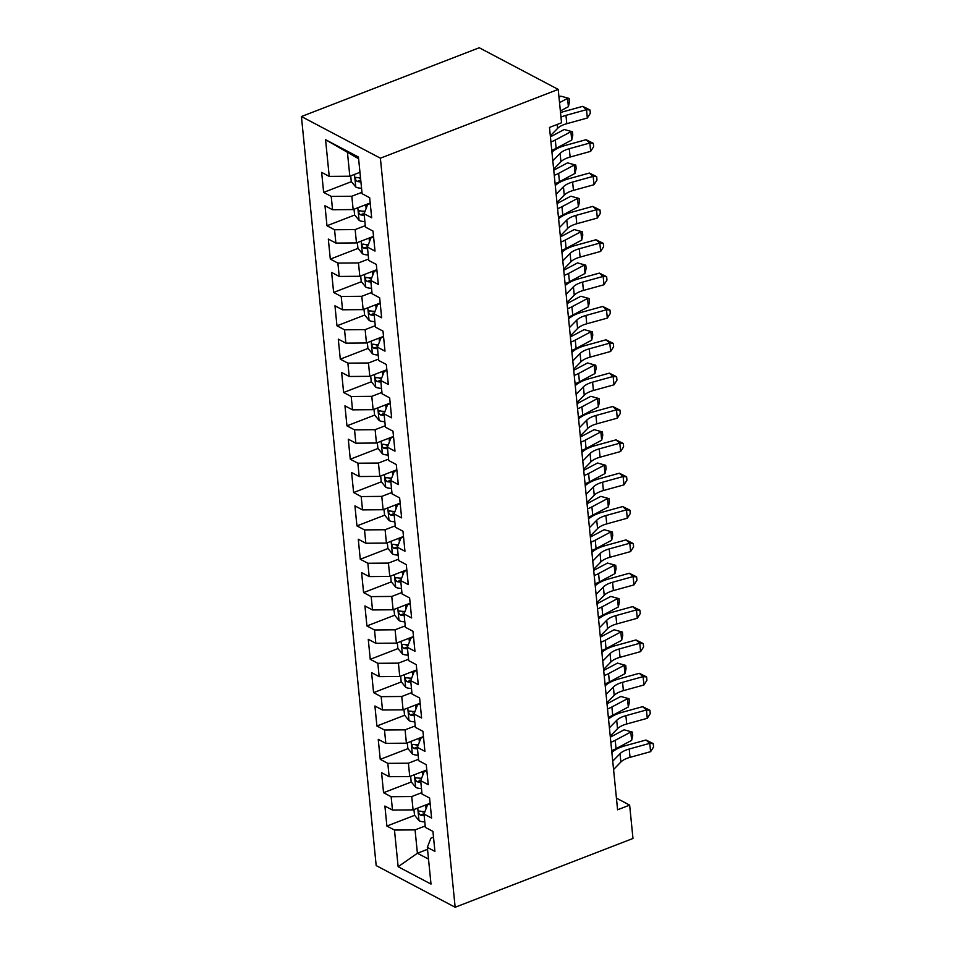 <?xml version="1.0" encoding="UTF-8"?>
<svg xmlns="http://www.w3.org/2000/svg" width="955" height="955" viewBox="0 0 955 955"><rect width="100%" height="100%" fill="white"/><g stroke="black" fill="none" stroke-linecap="round" stroke-linejoin="round"><path stroke-width="1.43" d="M301.422 116.534L376.186 865.588L455.153 907.25L380.388 158.196L301.422 116.534L479.243 47.75L558.209 89.412L380.388 158.196M358.603 158.745L325.571 139.705L329.224 176.388L321.656 172.389L323.65 192.397L331.23 196.396L332.555 209.73L324.987 205.743L326.98 225.75L334.56 229.749L335.885 243.083L328.317 239.084L330.311 259.103L337.891 263.091L339.216 276.437L331.636 272.438L333.641 292.445L341.21 296.444L342.547 309.79L334.966 305.791L336.972 325.798L344.54 329.797L345.877 343.132L338.297 339.144L340.29 359.152L347.871 363.151L349.208 376.485L341.627 372.486L343.621 392.505L351.201 396.492L352.526 409.838L344.958 405.839L346.952 425.846L354.532 429.846L355.857 443.192L348.288 439.193L350.282 459.2L357.862 463.199L359.187 476.533L351.607 472.546L353.613 492.553L361.181 496.552L362.518 509.886L354.938 505.887L356.943 525.907L364.512 529.894L365.849 543.24L358.268 539.241L360.274 559.248L367.842 563.247L369.179 576.593L361.599 572.594L363.592 592.601L371.173 596.6L372.51 609.947L364.929 605.948L366.923 625.955L374.503 629.954L375.828 643.288L368.26 639.289L370.254 659.308L377.834 663.307L379.159 676.641L371.591 672.642L373.584 692.65L381.164 696.649L382.489 709.995L374.909 705.996L376.915 726.003L384.483 730.002L385.82 743.348L378.24 739.349L380.245 759.356L387.814 763.355L389.151 776.69L381.57 772.691L383.564 792.71L391.144 796.709L392.481 810.043L384.901 806.044L386.894 826.051L414.649 815.319M325.571 139.705L358.435 157.038L362.1 193.722L369.669 197.721L371.674 217.74L364.094 213.741L365.431 227.075L372.999 231.074L375.005 251.081L367.424 247.082L368.749 260.429L376.33 264.428L378.323 284.435L370.755 280.436L372.08 293.782L379.66 297.781L381.654 317.788L374.085 313.789L375.411 327.123L382.991 331.122L384.984 351.142L377.404 347.143L378.741 360.477L386.321 364.476L388.315 384.483L380.735 380.484L382.072 393.83L389.652 397.829L391.646 417.836L384.065 413.837L385.402 427.183L392.971 431.183L394.976 451.19L387.396 447.191L388.733 460.525L396.301 464.524L398.307 484.543L390.726 480.544L392.051 493.878L399.632 497.877L401.625 517.885L394.057 513.897L395.382 527.232L402.962 531.231L404.956 551.238L397.387 547.239L398.713 560.585L406.293 564.584L408.286 584.591L400.706 580.592L402.043 593.938L409.623 597.926L411.617 617.945L404.037 613.946L405.374 627.28L412.954 631.279L414.948 651.286L407.367 647.299L408.704 660.633L416.273 664.632L418.278 684.639L410.698 680.64L412.035 693.987L419.603 697.986L421.609 717.993L414.028 713.994L415.353 727.34L422.934 731.327L424.927 751.346L417.359 747.347L418.684 760.681L426.264 764.68L428.258 784.688L420.689 780.701L422.014 794.035L429.595 798.034L431.588 818.041L424.008 814.042L425.345 827.388L432.925 831.387L434.919 851.394L427.339 847.395L431.003 884.079L398.139 866.734L394.475 830.05L386.894 826.051M558.209 89.412L561.54 122.765L549.483 127.433L617.587 809.78L629.643 805.113L616.429 798.141M430.12 803.286L413.073 809.888L411.736 796.542L421.871 792.626M392.481 810.043L413.073 809.888M391.144 796.709L411.736 796.542M427.339 847.395L430.86 838.227L433.498 837.213M426.79 769.945L409.743 776.534L408.406 763.2L418.541 759.273M389.151 776.69L409.743 776.534M387.814 763.355L408.406 763.2M424.008 814.042L427.53 804.874L430.168 803.859M423.459 736.591L406.412 743.181L405.087 729.847L415.222 725.919M385.82 743.348L406.412 743.181M384.483 730.002L405.087 729.847M420.689 780.701L424.199 771.533L426.849 770.506M420.128 703.238L403.082 709.84L401.757 696.493L411.892 692.578M382.489 709.995L403.082 709.84M381.164 696.649L401.757 696.493M417.359 747.347L420.88 738.179L423.519 737.153M416.798 669.885L399.751 676.486L398.426 663.14L408.561 659.225M379.159 676.641L399.751 676.486M377.834 663.307L398.426 663.14M414.028 713.994L417.55 704.826L420.188 703.811M413.467 636.543L396.421 643.133L395.095 629.787L405.23 625.871M375.828 643.288L396.421 643.133M374.503 629.954L395.095 629.787M410.698 680.64L414.219 671.472L416.858 670.458M410.149 603.19L393.102 609.779L391.765 596.445L401.9 592.518M372.51 609.947L393.102 609.779M371.173 596.6L391.765 596.445M407.367 647.299L410.889 638.131L413.527 637.104M406.818 569.837L389.771 576.426L388.434 563.092L398.569 559.176M369.179 576.593L389.771 576.426M367.842 563.247L388.434 563.092M404.037 613.946L407.558 604.778L410.196 603.751M403.488 536.483L386.441 543.085L385.104 529.739L395.239 525.823M365.849 543.24L386.441 543.085M364.512 529.894L385.104 529.739M400.706 580.592L404.228 571.424L406.878 570.398M400.157 503.142L383.11 509.731L381.785 496.385L391.92 492.47M362.518 509.886L383.11 509.731M361.181 496.552L381.785 496.385M397.387 547.239L400.897 538.071L403.547 537.056M396.826 469.788L379.78 476.378L378.455 463.044L388.589 459.116M359.187 476.533L379.78 476.378M357.862 463.199L378.455 463.044M394.057 513.897L397.578 504.729L400.217 503.703M393.496 436.435L376.449 443.025L375.124 429.69L385.259 425.775M355.857 443.192L376.449 443.025M354.532 429.846L375.124 429.69M390.726 480.544L394.248 471.376L396.886 470.349M390.177 403.082L373.13 409.683L371.793 396.337L381.928 392.421M352.526 409.838L373.13 409.683M351.201 396.492L371.793 396.337M387.396 447.191L390.917 438.023L393.556 436.996M386.847 369.74L369.8 376.33L368.463 362.984L378.598 359.068M349.208 376.485L369.8 376.33M347.871 363.151L368.463 362.984M384.065 413.837L387.587 404.669L390.225 403.655M383.516 336.387L366.469 342.976L365.132 329.642L375.267 325.715M345.877 343.132L366.469 342.976M344.54 329.797L365.132 329.642M380.735 380.484L384.256 371.328L386.894 370.301M380.186 303.033L363.139 309.623L361.802 296.289L371.949 292.361M342.547 309.79L363.139 309.623M341.21 296.444L361.802 296.289M377.404 347.143L380.926 337.975L383.576 336.948M376.855 269.68L359.808 276.281L358.483 262.935L368.618 259.02M339.216 276.437L359.808 276.281M337.891 263.091L358.483 262.935M374.085 313.789L377.595 304.621L380.245 303.595M373.524 236.339L356.478 242.928L355.153 229.582L365.288 225.667M335.885 243.083L356.478 242.928M334.56 229.749L355.153 229.582M370.755 280.436L374.276 271.268L376.915 270.253M370.194 202.985L353.147 209.575L351.822 196.241L361.957 192.313M332.555 209.73L353.147 209.575M331.23 196.396L351.822 196.241M367.424 247.082L370.946 237.914L373.584 236.9M359.963 172.306L349.828 176.221L347.489 152.884M329.224 176.388L349.828 176.221M364.094 213.741L367.615 204.573L370.254 203.546M455.153 907.25L632.974 838.466L629.643 805.113M427.53 849.317L417.395 853.245L428.509 859.106M425.202 825.98L415.067 829.895L417.395 853.245L398.139 866.734M394.475 830.05L415.067 829.895M323.65 192.397L351.392 181.665M359.641 178.478L360.536 178.131M326.98 225.75L354.723 215.018M362.96 211.831L364.464 211.246M330.311 259.103L358.053 248.372M366.29 245.184L367.794 244.599M333.641 292.445L361.384 281.713M369.621 278.526L371.125 277.953M336.972 325.798L364.714 315.066M372.951 311.879L374.456 311.294M340.29 359.152L368.045 348.42M376.282 345.233L377.786 344.648M343.621 392.505L371.364 381.773M379.613 378.586L381.117 378.001M346.952 425.846L374.694 415.115M382.943 411.927L384.447 411.354M350.282 459.2L378.025 448.468M386.262 445.281L387.766 444.696M353.613 492.553L381.355 481.821M389.592 478.634L391.096 478.049M356.943 525.907L384.686 515.175M392.923 511.987L394.427 511.403M360.274 559.248L388.017 548.516M396.253 545.329L397.757 544.756M363.592 592.601L391.347 581.87M399.584 578.682L401.088 578.097M366.923 625.955L394.666 615.223M402.915 612.036L404.419 611.451M370.254 659.308L397.996 648.576M406.245 645.389L407.749 644.804M373.584 692.65L401.327 681.918M409.564 678.73L411.068 678.157M376.915 726.003L404.657 715.271M412.894 712.084L414.398 711.499M380.245 759.356L407.988 748.625M416.225 745.437L417.729 744.852M383.564 792.71L411.319 781.978M419.555 778.791L421.06 778.206M422.886 812.132L424.39 811.559M560.979 117.19A18.539 7.926 174.3 0 1 565.957 115.352L586.513 109.67L582.717 106.351L562.161 112.033A27.814 11.902 -5.7 0 0 560.513 112.523M550.319 135.849L557.613 128.376A18.539 7.926 174.3 0 1 566.793 123.696L587.349 118.014L586.513 109.67L589.999 109.968L590.333 113.299L587.349 118.014M582.717 106.351L589.999 109.968M350.7 175.887L351.261 181.498L355.857 187.085A9.825 4.202 -5.7 0 0 361.551 188.231M360.513 177.893A9.825 4.202 174.3 0 1 356.8 177.451C354.794 178.107 354.926 179.433 357.206 181.45A9.825 4.202 -5.7 0 0 360.918 181.892M356.8 177.451L355.976 177.463M558.985 97.171L560.895 96.157L569.132 98.437L569.467 101.767L568.392 106.697L560.358 110.971M568.392 106.697L567.568 98.365L559.535 102.639M569.132 98.437L560.895 96.157M552.826 160.858L560.108 153.397A18.539 7.926 174.3 0 1 569.287 148.705L589.844 143.023L586.036 139.705L565.479 145.387A27.814 11.902 -5.7 0 0 551.954 152.179M553.649 169.19L560.943 161.729A18.539 7.926 174.3 0 1 570.123 157.05L590.679 151.356L589.844 143.023L593.33 143.322L593.664 146.652L590.679 151.356M586.036 139.705L593.33 143.322M556.144 194.211L563.438 186.75A18.539 7.926 174.3 0 1 572.618 182.059L593.174 176.377L589.366 173.058L568.81 178.74A27.814 11.902 -5.7 0 0 555.285 185.533M556.98 202.544L564.274 195.083A18.539 7.926 174.3 0 1 573.454 190.391L594.01 184.709L593.174 176.377L596.66 176.675L596.994 180.006L594.01 184.709M589.366 173.058L596.66 176.675M354.03 209.241L354.592 214.851L359.187 220.438A9.825 4.202 -5.7 0 0 364.882 221.584M365.407 204.836A9.825 4.202 -5.7 0 0 365.753 204.812L367.591 204.633M365.061 211.234A9.825 4.202 174.3 0 1 360.131 210.804C358.125 211.449 358.256 212.786 360.524 214.803A9.825 4.202 -5.7 0 0 364.249 215.245M360.131 210.804L359.307 210.816M550.426 136.852L564.226 129.498L572.463 131.79L572.797 135.121L571.723 140.051L556.132 148.347A27.814 11.902 174.3 0 1 551.763 150.305M571.723 140.051L570.899 131.718L555.297 140.015A27.814 11.902 174.3 0 1 550.94 141.961M572.463 131.79L564.226 129.498M357.361 242.594L357.922 248.204L362.518 253.791A9.825 4.202 -5.7 0 0 368.212 254.937M368.737 238.189A9.825 4.202 -5.7 0 0 369.084 238.153L370.922 237.974M368.379 244.587A9.825 4.202 174.3 0 1 363.461 244.146C361.456 244.802 361.587 246.139 363.855 248.157A9.825 4.202 -5.7 0 0 367.58 248.598M363.461 244.146L362.625 244.158M553.757 170.193L567.557 162.851L575.793 165.131L576.128 168.474L575.053 173.404L559.463 181.701A27.814 11.902 174.3 0 1 555.094 183.658M575.053 173.404L574.218 165.06L558.627 173.368A27.814 11.902 174.3 0 1 554.258 175.314M575.793 165.131L567.557 162.851M559.475 227.553L566.769 220.092A18.539 7.926 174.3 0 1 575.949 215.412L596.505 209.73L592.697 206.411L572.14 212.094A27.814 11.902 -5.7 0 0 558.615 218.886M560.31 235.897L567.604 228.436A18.539 7.926 174.3 0 1 576.784 223.745L597.341 218.062L596.505 209.73L599.991 210.016L600.313 213.359L597.341 218.062M592.697 206.411L599.991 210.016M562.805 260.906L570.099 253.445A18.539 7.926 174.3 0 1 579.279 248.754L599.836 243.071L596.027 239.753L575.471 245.435A27.814 11.902 -5.7 0 0 561.946 252.239M563.641 269.25L570.935 261.789A18.539 7.926 174.3 0 1 580.103 257.098L600.659 251.416L599.836 243.071L603.309 243.37L603.644 246.7L600.659 251.416M596.027 239.753L603.309 243.37M360.68 275.935L361.241 281.546L365.849 287.133A9.825 4.202 -5.7 0 0 371.531 288.279M372.056 271.542A9.825 4.202 -5.7 0 0 372.414 271.507L374.253 271.327M371.71 277.929A9.825 4.202 174.3 0 1 366.792 277.499C364.786 278.156 364.917 279.493 367.186 281.498A9.825 4.202 -5.7 0 0 370.898 281.952M366.792 277.499L365.956 277.511M557.087 203.546L570.875 196.205L579.124 198.485L579.446 201.815L578.384 206.757L562.782 215.054A27.814 11.902 174.3 0 1 558.424 217M578.384 206.757L577.548 198.413L561.958 206.71A27.814 11.902 174.3 0 1 557.589 208.668M579.124 198.485L570.875 196.205M364.01 309.289L364.571 314.899L369.179 320.486A9.825 4.202 -5.7 0 0 374.861 321.632M375.387 304.884A9.825 4.202 -5.7 0 0 375.745 304.86L377.583 304.681M375.04 311.282A9.825 4.202 174.3 0 1 370.122 310.853C368.117 311.509 368.248 312.834 370.516 314.852A9.825 4.202 -5.7 0 0 374.229 315.293M370.122 310.853L369.287 310.864M560.406 236.9L574.206 229.558L582.443 231.838L582.777 235.169L581.714 240.099L566.112 248.407A27.814 11.902 174.3 0 1 561.755 250.353M581.714 240.099L580.879 231.767L565.288 240.063A27.814 11.902 174.3 0 1 560.919 242.021M582.443 231.838L574.206 229.558M566.136 294.259L573.43 286.798A18.539 7.926 174.3 0 1 582.61 282.107L603.166 276.425L599.358 273.106L578.802 278.788A27.814 11.902 -5.7 0 0 565.264 285.581M566.972 302.592L574.253 295.131A18.539 7.926 174.3 0 1 583.433 290.451L603.99 284.757L603.166 276.425L606.64 276.723L606.974 280.054L603.99 284.757M599.358 273.106L606.64 276.723M367.341 342.642L367.902 348.253L372.51 353.839A9.825 4.202 -5.7 0 0 378.192 354.985M378.717 338.237A9.825 4.202 -5.7 0 0 379.063 338.213L380.902 338.034M378.371 344.636A9.825 4.202 174.3 0 1 373.441 344.206C371.435 344.851 371.579 346.188 373.847 348.205A9.825 4.202 -5.7 0 0 377.559 348.647M373.441 344.206L372.617 344.218M563.737 270.253L577.536 262.9L585.773 265.192L586.107 268.522L585.045 273.452L569.443 281.749A27.814 11.902 174.3 0 1 565.085 283.707M585.045 273.452L584.209 265.12L568.607 273.416A27.814 11.902 174.3 0 1 564.25 275.362M585.773 265.192L577.536 262.9M569.467 327.613L576.76 320.152A18.539 7.926 174.3 0 1 585.928 315.46L606.485 309.778L602.689 306.46L582.132 312.142A27.814 11.902 -5.7 0 0 568.595 318.934M570.302 335.945L577.584 328.484A18.539 7.926 174.3 0 1 586.764 323.793L607.32 318.111L606.485 309.778L609.97 310.077L610.305 313.407L607.32 318.111M602.689 306.46L609.97 310.077M370.671 375.995L371.232 381.606L375.84 387.193A9.825 4.202 -5.7 0 0 381.523 388.339M382.048 371.591A9.825 4.202 -5.7 0 0 382.394 371.555L384.232 371.376M381.702 377.989A9.825 4.202 174.3 0 1 376.771 377.547C374.766 378.204 374.897 379.541 377.177 381.558A9.825 4.202 -5.7 0 0 380.89 382M376.771 377.547L375.948 377.559M567.067 303.595L580.867 296.253L589.104 298.533L589.438 301.876L588.375 306.806L572.773 315.102A27.814 11.902 174.3 0 1 568.416 317.06M588.375 306.806L587.54 298.461L571.938 306.77A27.814 11.902 174.3 0 1 567.58 308.716M589.104 298.533L580.867 296.253M572.797 360.954L580.079 353.493A18.539 7.926 174.3 0 1 589.259 348.814L609.815 343.132L606.019 339.813L585.463 345.495A27.814 11.902 -5.7 0 0 571.926 352.288M573.621 369.299L580.915 361.838A18.539 7.926 174.3 0 1 590.095 357.146L610.651 351.464L609.815 343.132L613.301 343.418L613.635 346.761L610.651 351.464M606.019 339.813L613.301 343.418M576.128 394.308L583.41 386.847A18.539 7.926 174.3 0 1 592.589 382.155L613.146 376.473L609.338 373.154L588.781 378.837A27.814 11.902 -5.7 0 0 575.256 385.641M576.951 402.652L584.245 395.191A18.539 7.926 174.3 0 1 593.425 390.5L613.981 384.817L613.146 376.473L616.632 376.771L616.966 380.114L613.981 384.817M609.338 373.154L616.632 376.771M579.446 427.661L586.74 420.2A18.539 7.926 174.3 0 1 595.92 415.509L616.476 409.826L612.668 406.508L592.112 412.19A27.814 11.902 -5.7 0 0 578.587 418.982M580.282 435.993L587.576 428.532A18.539 7.926 174.3 0 1 596.756 423.853L617.312 418.171L616.476 409.826L619.962 410.125L620.296 413.455L617.312 418.171M612.668 406.508L619.962 410.125M582.777 461.014L590.071 453.553A18.539 7.926 174.3 0 1 599.251 448.862L619.807 443.18L615.999 439.861L595.443 445.543A27.814 11.902 -5.7 0 0 581.917 452.336M583.612 469.347L590.906 461.886A18.539 7.926 174.3 0 1 600.086 457.194L620.643 451.512L619.807 443.18L623.293 443.478L623.615 446.809L620.643 451.512M615.999 439.861L623.293 443.478M586.107 494.356L593.401 486.895A18.539 7.926 174.3 0 1 602.581 482.215L623.138 476.533L619.329 473.214L598.773 478.897A27.814 11.902 -5.7 0 0 585.248 485.689M586.943 502.7L594.237 495.239A18.539 7.926 174.3 0 1 603.405 490.548L623.961 484.865L623.138 476.533L626.611 476.82L626.946 480.162L623.961 484.865M619.329 473.214L626.611 476.82M589.438 527.709L596.732 520.248A18.539 7.926 174.3 0 1 605.912 515.557L626.468 509.875L622.66 506.556L602.104 512.25A27.814 11.902 -5.7 0 0 588.567 519.043M590.274 536.053L597.555 528.593A18.539 7.926 174.3 0 1 606.735 523.901L627.292 518.219L626.468 509.875L629.942 510.173L630.276 513.515L627.292 518.219M622.66 506.556L629.942 510.173M592.769 561.062L600.062 553.602A18.539 7.926 174.3 0 1 609.23 548.91L629.787 543.228L625.991 539.909L605.434 545.592A27.814 11.902 -5.7 0 0 591.897 552.384M593.604 569.395L600.886 561.934A18.539 7.926 174.3 0 1 610.066 557.254L630.622 551.572L629.787 543.228L633.272 543.526L633.607 546.857L630.622 551.572M625.991 539.909L633.272 543.526M374.002 409.337L374.563 414.948L379.159 420.534A9.825 4.202 -5.7 0 0 384.853 421.692M385.378 404.944A9.825 4.202 -5.7 0 0 385.725 404.908L387.563 404.729M385.032 411.33A9.825 4.202 174.3 0 1 380.102 410.901C378.096 411.557 378.228 412.894 380.508 414.9A9.825 4.202 -5.7 0 0 384.22 415.353M380.102 410.901L379.278 410.913M570.398 336.948L584.197 329.606L592.434 331.886L592.769 335.229L591.694 340.159L576.104 348.456A27.814 11.902 174.3 0 1 571.735 350.401M591.694 340.159L590.87 331.815L575.268 340.111A27.814 11.902 174.3 0 1 570.911 342.069M592.434 331.886L584.197 329.606M377.332 442.69L377.894 448.301L382.489 453.888A9.825 4.202 -5.7 0 0 388.184 455.034M388.709 438.285A9.825 4.202 -5.7 0 0 389.055 438.261L390.893 438.082M388.363 444.684A9.825 4.202 174.3 0 1 383.433 444.254C381.427 444.911 381.558 446.248 383.826 448.253A9.825 4.202 -5.7 0 0 387.551 448.695M383.433 444.254L382.609 444.266M573.728 370.301L587.528 362.96L595.765 365.24L596.099 368.57L595.025 373.501L579.434 381.809A27.814 11.902 174.3 0 1 575.065 383.755M595.025 373.501L594.201 365.168L578.599 373.465A27.814 11.902 174.3 0 1 574.242 375.422M595.765 365.24L587.528 362.96M380.663 476.044L381.224 481.654L385.82 487.241A9.825 4.202 -5.7 0 0 391.502 488.387M392.039 471.639A9.825 4.202 -5.7 0 0 392.386 471.615L394.224 471.436M391.681 478.037A9.825 4.202 174.3 0 1 386.763 477.607C384.758 478.264 384.889 479.589 387.157 481.607A9.825 4.202 -5.7 0 0 390.882 482.048M386.763 477.607L385.927 477.619M577.059 403.655L590.859 396.301L599.095 398.593L599.43 401.924L598.355 406.854L582.765 415.15A27.814 11.902 174.3 0 1 578.396 417.108M598.355 406.854L597.52 398.522L581.929 406.818A27.814 11.902 174.3 0 1 577.56 408.764M599.095 398.593L590.859 396.301M383.982 509.397L384.543 515.008L389.151 520.594A9.825 4.202 -5.7 0 0 394.833 521.74M395.358 504.992A9.825 4.202 -5.7 0 0 395.716 504.956L397.555 504.777M395.012 511.391A9.825 4.202 174.3 0 1 390.094 510.949C388.088 511.605 388.219 512.942 390.488 514.96A9.825 4.202 -5.7 0 0 394.2 515.402M390.094 510.949L389.258 510.973M580.377 436.996L594.177 429.655L602.426 431.935L602.748 435.277L601.686 440.207L586.084 448.504A27.814 11.902 174.3 0 1 581.726 450.462M601.686 440.207L600.85 431.863L585.26 440.171A27.814 11.902 174.3 0 1 580.891 442.117M602.426 431.935L594.177 429.655M387.312 542.738L387.873 548.349L392.481 553.936A9.825 4.202 -5.7 0 0 398.163 555.094M398.689 538.345A9.825 4.202 -5.7 0 0 399.047 538.31L400.873 538.131M398.342 544.732A9.825 4.202 174.3 0 1 393.424 544.302C391.419 544.959 391.55 546.296 393.818 548.301A9.825 4.202 -5.7 0 0 397.531 548.755M393.424 544.302L392.589 544.314M583.708 470.349L597.508 463.008L605.745 465.288L606.079 468.63L605.016 473.561L589.414 481.857A27.814 11.902 174.3 0 1 585.057 483.803M605.016 473.561L604.181 465.216L588.59 473.513A27.814 11.902 174.3 0 1 584.221 475.471M605.745 465.288L597.508 463.008M390.643 576.092L391.204 581.702L395.812 587.289A9.825 4.202 -5.7 0 0 401.494 588.435M402.019 571.687A9.825 4.202 -5.7 0 0 402.365 571.663L404.204 571.484M401.673 578.085A9.825 4.202 174.3 0 1 396.743 577.656C394.737 578.312 394.881 579.649 397.149 581.655A9.825 4.202 -5.7 0 0 400.861 582.096M396.743 577.656L395.919 577.668M587.038 503.703L600.838 496.361L609.075 498.641L609.409 501.972L608.347 506.902L592.745 515.211A27.814 11.902 174.3 0 1 588.387 517.156M608.347 506.902L607.511 498.57L591.909 506.866A27.814 11.902 174.3 0 1 587.552 508.824M609.075 498.641L600.838 496.361M393.973 609.445L394.534 615.056L399.142 620.643A9.825 4.202 -5.7 0 0 404.825 621.789M405.35 605.04A9.825 4.202 -5.7 0 0 405.696 605.016L407.534 604.837M405.004 611.439A9.825 4.202 174.3 0 1 400.073 611.009C398.068 611.666 398.199 612.991 400.479 615.008A9.825 4.202 -5.7 0 0 404.192 615.45M400.073 611.009L399.25 611.021M590.369 537.056L604.169 529.715L612.406 531.995L612.74 535.325L611.678 540.255L596.075 548.552A27.814 11.902 174.3 0 1 591.718 550.51M611.678 540.255L610.842 531.923L595.24 540.22A27.814 11.902 174.3 0 1 590.882 542.165M612.406 531.995L604.169 529.715M596.099 594.416L603.381 586.955A18.539 7.926 174.3 0 1 612.561 582.264L633.117 576.581L629.309 573.263L608.765 578.945A27.814 11.902 -5.7 0 0 595.228 585.737M596.923 602.748L604.217 595.287A18.539 7.926 174.3 0 1 613.397 590.596L633.953 584.914L633.117 576.581L636.603 576.88L636.937 580.21L633.953 584.914M629.309 573.263L636.603 576.88M397.304 642.799L397.865 648.409L402.461 653.996A9.825 4.202 -5.7 0 0 408.155 655.142M408.68 638.394A9.825 4.202 -5.7 0 0 409.026 638.358L410.865 638.179M408.334 644.792A9.825 4.202 174.3 0 1 403.404 644.35C401.398 645.007 401.53 646.344 403.81 648.361A9.825 4.202 -5.7 0 0 407.522 648.803M403.404 644.35L402.58 644.374M593.7 570.398L607.499 563.056L615.736 565.336L616.071 568.679L614.996 573.609L599.406 581.905A27.814 11.902 174.3 0 1 595.037 583.863M614.996 573.609L614.172 565.264L598.57 573.573A27.814 11.902 174.3 0 1 594.213 575.519M615.736 565.336L607.499 563.056M599.43 627.757L606.712 620.296A18.539 7.926 174.3 0 1 615.891 615.617L636.448 609.935L632.64 606.616L612.083 612.298A27.814 11.902 -5.7 0 0 598.558 619.091M600.253 636.102L607.547 628.641A18.539 7.926 174.3 0 1 616.727 623.949L637.283 618.267L636.448 609.935L639.934 610.221L640.268 613.564L637.283 618.267M632.64 606.616L639.934 610.221M400.634 676.14L401.196 681.763L405.791 687.349A9.825 4.202 -5.7 0 0 411.486 688.495M412.011 671.747A9.825 4.202 -5.7 0 0 412.357 671.711L414.195 671.532M411.665 678.134A9.825 4.202 174.3 0 1 406.735 677.704C404.729 678.36 404.86 679.697 407.128 681.703A9.825 4.202 -5.7 0 0 410.853 682.157M406.735 677.704L405.911 677.716M597.03 603.751L610.83 596.409L619.067 598.69L619.401 602.032L618.327 606.962L602.736 615.259A27.814 11.902 174.3 0 1 598.367 617.205M618.327 606.962L617.503 598.618L601.901 606.914A27.814 11.902 174.3 0 1 597.543 608.872M619.067 598.69L610.83 596.409M602.748 661.111L610.042 653.65A18.539 7.926 174.3 0 1 619.222 648.97L639.778 643.276L635.97 639.957L615.414 645.652A27.814 11.902 -5.7 0 0 601.889 652.444M603.584 669.455L610.878 661.994A18.539 7.926 174.3 0 1 620.058 657.303L640.614 651.62L639.778 643.276L643.264 643.575L643.598 646.917L640.614 651.62M635.97 639.957L643.264 643.575M403.965 709.493L404.514 715.104L409.122 720.691A9.825 4.202 -5.7 0 0 414.804 721.837M415.341 705.1A9.825 4.202 -5.7 0 0 415.688 705.065L417.526 704.886M414.983 711.487A9.825 4.202 174.3 0 1 410.065 711.057C408.06 711.714 408.191 713.051 410.459 715.056A9.825 4.202 -5.7 0 0 414.172 715.51M410.065 711.057L409.229 711.069M600.361 637.104L614.161 629.763L622.397 632.043L622.732 635.373L621.657 640.304L606.067 648.612A27.814 11.902 174.3 0 1 601.698 650.558M621.657 640.304L620.822 631.971L605.231 640.268A27.814 11.902 174.3 0 1 600.862 642.226M622.397 632.043L614.161 629.763M606.079 694.464L613.373 687.003A18.539 7.926 174.3 0 1 622.553 682.312L643.109 676.629L639.301 673.311L618.745 678.993A27.814 11.902 -5.7 0 0 605.219 685.786M606.914 702.796L614.208 695.336A18.539 7.926 174.3 0 1 623.388 690.656L643.945 684.974L643.109 676.629L646.595 676.928L646.917 680.258L643.945 684.974M639.301 673.311L646.595 676.928M407.284 742.847L407.845 748.457L412.453 754.044A9.825 4.202 -5.7 0 0 418.135 755.19M418.66 738.442A9.825 4.202 -5.7 0 0 419.018 738.418L420.857 738.239M418.314 744.84A9.825 4.202 174.3 0 1 413.396 744.411C411.39 745.067 411.521 746.392 413.79 748.41A9.825 4.202 -5.7 0 0 417.502 748.851M413.396 744.411L412.56 744.423M603.679 670.458L617.479 663.116L625.728 665.396L626.05 668.727L624.988 673.657L609.386 681.954A27.814 11.902 174.3 0 1 605.028 683.911M624.988 673.657L624.152 665.325L608.562 673.621A27.814 11.902 174.3 0 1 604.193 675.579M625.728 665.396L617.479 663.116M609.409 727.817L616.703 720.357A18.539 7.926 174.3 0 1 625.883 715.665L646.44 709.983L642.631 706.664L622.075 712.346A27.814 11.902 -5.7 0 0 608.55 719.139M610.245 736.15L617.539 728.689A18.539 7.926 174.3 0 1 626.707 723.997L647.263 718.315L646.44 709.983L649.913 710.281L650.248 713.612L647.263 718.315M642.631 706.664L649.913 710.281M410.614 776.2L411.175 781.811L415.783 787.398A9.825 4.202 -5.7 0 0 421.465 788.543M421.991 771.795A9.825 4.202 -5.7 0 0 422.337 771.759L424.175 771.592M421.644 778.194A9.825 4.202 174.3 0 1 416.726 777.752C414.721 778.409 414.852 779.746 417.12 781.763A9.825 4.202 -5.7 0 0 420.833 782.205M416.726 777.752L415.891 777.776M607.01 703.799L620.81 696.458L629.047 698.738L629.381 702.08L628.318 707.01L612.716 715.307A27.814 11.902 174.3 0 1 608.359 717.265M628.318 707.01L627.483 698.666L611.892 706.975A27.814 11.902 174.3 0 1 607.523 708.92M629.047 698.738L620.81 696.458M612.74 761.171L620.034 753.698A18.539 7.926 174.3 0 1 629.214 749.018L649.77 743.336L645.962 740.018L625.406 745.7A27.814 11.902 -5.7 0 0 611.868 752.492M613.576 769.503L620.857 762.042A18.539 7.926 174.3 0 1 630.037 757.351L650.594 751.669L649.77 743.336L653.244 743.623L653.578 746.965L650.594 751.669M645.962 740.018L653.244 743.623M413.945 809.542L414.506 815.164L419.114 820.751A9.825 4.202 -5.7 0 0 424.796 821.897M425.321 805.149A9.825 4.202 -5.7 0 0 425.667 805.113L427.506 804.934M424.975 811.535A9.825 4.202 174.3 0 1 420.045 811.105C418.039 811.762 418.183 813.099 420.451 815.104A9.825 4.202 -5.7 0 0 424.163 815.558M420.045 811.105L419.221 811.117M610.341 737.153L624.14 729.811L632.377 732.091L632.711 735.434L631.649 740.364L616.047 748.66A27.814 11.902 174.3 0 1 611.689 750.606M631.649 740.364L630.813 732.019L615.211 740.316A27.814 11.902 174.3 0 1 610.854 742.274M632.377 732.091L624.14 729.811M557.219 124.437L557.613 128.376M565.957 115.352L566.793 123.696M354.496 174.419L355.749 186.941M360.739 180.089L357.206 181.45M560.108 153.397L560.943 161.729M569.287 148.705L570.123 157.05M563.438 186.75L564.274 195.083M572.618 182.059L573.454 190.391M357.827 207.772L359.068 220.295M365.753 204.812L366.123 208.465M556.132 148.347L555.297 140.015M364.237 213.371L360.524 214.803M361.157 241.126L362.399 253.648M369.084 238.153L369.442 241.818M559.463 181.701L558.627 173.368M367.568 246.712L363.855 248.157M566.769 220.092L567.604 228.436M575.949 215.412L576.784 223.745M570.099 253.445L570.935 261.789M579.279 248.754L580.103 257.098M364.476 274.467L365.729 287.001M372.414 271.507L372.772 275.171M562.782 215.054L561.958 206.71M370.898 280.066L367.186 281.498M367.806 307.82L369.06 320.355M375.745 304.86L376.103 308.513M566.112 248.407L565.288 240.063M374.229 313.419L370.516 314.852M573.43 286.798L574.253 295.131M582.61 282.107L583.433 290.451M371.137 341.174L372.39 353.696M379.063 338.213L379.433 341.866M569.443 281.749L568.607 273.416M377.547 346.772L373.847 348.205M576.76 320.152L577.584 328.484M585.928 315.46L586.764 323.793M374.467 374.527L375.721 387.05M382.394 371.555L382.764 375.22M572.773 315.102L571.938 306.77M380.878 380.114L377.177 381.558M580.079 353.493L580.915 361.838M589.259 348.814L590.095 357.146M583.41 386.847L584.245 395.191M592.589 382.155L593.425 390.5M586.74 420.2L587.576 428.532M595.92 415.509L596.756 423.853M590.071 453.553L590.906 461.886M599.251 448.862L600.086 457.194M593.401 486.895L594.237 495.239M602.581 482.215L603.405 490.548M596.732 520.248L597.555 528.593M605.912 515.557L606.735 523.901M600.062 553.602L600.886 561.934M609.23 548.91L610.066 557.254M377.798 407.869L379.051 420.403M385.725 404.908L386.095 408.573M576.104 348.456L575.268 340.111M384.208 413.467L380.508 414.9M381.129 441.222L382.37 453.756M389.055 438.261L389.425 441.914M579.434 381.809L578.599 373.465M387.539 446.821L383.826 448.253M384.459 474.575L385.701 487.098M392.386 471.615L392.744 475.268M582.765 415.15L581.929 406.818M390.87 480.174L387.157 481.607M387.778 507.929L389.031 520.451M395.716 504.956L396.074 508.621M586.084 448.504L585.26 440.171M394.2 513.527L390.488 514.96M391.108 541.27L392.362 553.805M399.047 538.31L399.405 541.974M589.414 481.857L588.59 473.513M397.519 546.869L393.818 548.301M394.439 574.624L395.692 587.158M402.365 571.663L402.735 575.316M592.745 515.211L591.909 506.866M400.849 580.222L397.149 581.655M397.769 607.977L399.023 620.499M405.696 605.016L406.066 608.669M596.075 548.552L595.24 540.22M404.18 613.576L400.479 615.008M603.381 586.955L604.217 595.287M612.561 582.264L613.397 590.596M401.1 641.33L402.353 653.853M409.026 638.358L409.397 642.023M599.406 581.905L598.57 573.573M407.51 646.929L403.81 648.361M606.712 620.296L607.547 628.641M615.891 615.617L616.727 623.949M404.431 674.672L405.672 687.206M412.357 671.711L412.727 675.376M602.736 615.259L601.901 606.914M410.841 680.27L407.128 681.703M610.042 653.65L610.878 661.994M619.222 648.97L620.058 657.303M407.761 708.025L409.003 720.559M415.688 705.065L416.046 708.717M606.067 648.612L605.231 640.268M414.172 713.624L410.459 715.056M613.373 687.003L614.208 695.336M622.553 682.312L623.388 690.656M411.08 741.378L412.333 753.901M419.018 738.418L419.376 742.071M609.386 681.954L608.562 673.621M417.502 746.977L413.79 748.41M616.703 720.357L617.539 728.689M625.883 715.665L626.707 723.997M414.41 774.732L415.664 787.254M422.337 771.759L422.707 775.424M612.716 715.307L611.892 706.975M420.821 780.331L417.12 781.763M620.034 753.698L620.857 762.042M629.214 749.018L630.037 757.351M417.741 808.073L418.994 820.608M425.667 805.113L426.037 808.778M616.047 748.66L615.211 740.316M424.151 813.672L420.451 815.104"/></g></svg>
